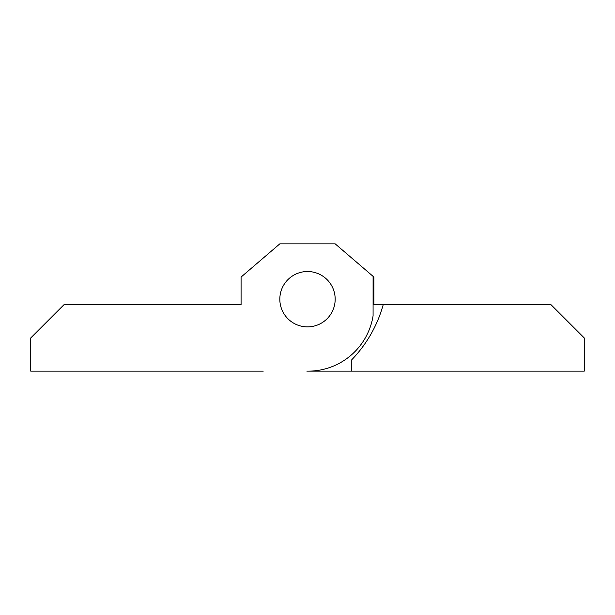 <?xml version="1.0" encoding="UTF-8"?>
<svg xmlns="http://www.w3.org/2000/svg" width="615" height="615" viewBox="0 0 615 615"><rect width="100%" height="100%" fill="white"/><g stroke="black" fill="none" stroke-linecap="round" stroke-linejoin="round"><path stroke-width="0.92" d="M279.825 299.197A27.675 27.675 0 0 0 307.5 326.873A27.675 27.675 0 0 0 335.175 299.197A27.675 27.675 0 0 0 307.5 271.522A27.675 27.675 0 0 0 279.825 299.197M383.199 304.733A128.935 128.935 0 0 1 351.78 359.744L351.78 371.153L306.877 371.153L584.25 371.153L584.25 337.943L551.04 304.733L373.92 304.733L373.92 277.058L335.175 243.847L279.825 243.847L241.08 277.058L241.08 304.733L231.801 304.733M241.08 304.733L63.96 304.733L30.75 337.943L30.75 371.153L263.22 371.153M373.082 276.335L373.082 315.856A65.797 65.797 0 0 1 308.123 371.153"/></g></svg>

